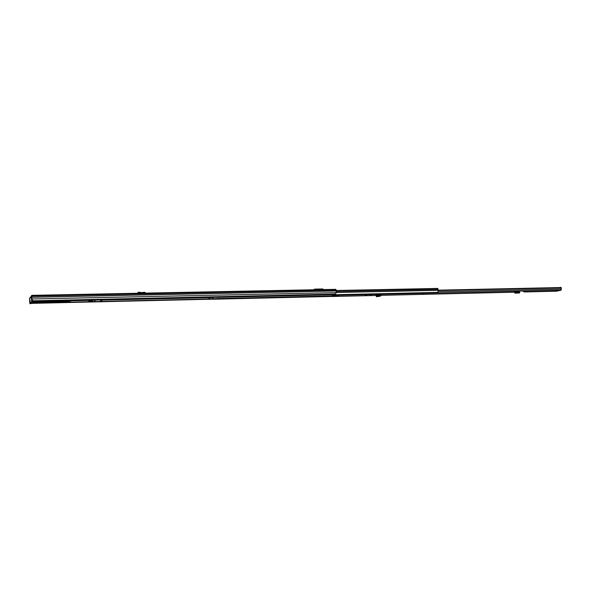 <?xml version="1.0" encoding="UTF-8"?>
<svg xmlns="http://www.w3.org/2000/svg" width="591" height="591" viewBox="0 0 591 591"><rect width="100%" height="100%" fill="white"/><g stroke="black" fill="none" stroke-linecap="round" stroke-linejoin="round"><path stroke-width="0.89" d="M145.585 293.099L144.647 292.272L141.412 292.611L138.693 292.139L138.553 292.708L141.315 293.18M138.553 292.708L137.688 293.254M138.671 292.146L137.223 293.262M31.05 296.224L31.072 296.837L31.729 295.345L31.951 299.63L33.288 300.797L335.171 294.067L336.382 292.641L335.821 289.339L31.744 295.352L335.821 289.339M29.868 302.592L29.609 298.1L30.806 297.177M31.072 296.83L31.744 295.965L31.951 299.63M30.865 297.783L30.274 297.864L30.259 297.258M29.683 302.459L29.631 298.699L30.274 297.864M31.412 303.368L208.97 299.268M209.916 299.245L212.561 299.179M31.722 303.08L94.885 301.602M99.798 301.491L208.822 298.943M209.945 298.92L212.413 298.861M314.663 289.76L315.402 289.11L315.675 289.738M315.321 289.139L315.483 289.745M320.352 289.014L314.848 289.11L314.235 289.317L314.589 289.76M314.279 289.716L314.235 289.317M320.152 289.649L323.284 289.575L322.952 288.962L315.483 289.139M145.002 293.106L141.604 293.173M141.412 292.611L141.352 293.18M141.419 292.611L141.434 293.18M144.647 292.272L144.27 293.121M68.755 301.447L70.063 301.624L69.612 302.031L31.862 302.91L30.148 303.397L31.567 301.646L31.471 297.761L31.648 301.543L33.007 301.513L33.155 300.686M32.926 301.521L32.542 302.082L68.984 301.277M68.992 301.454L32.52 302.112L32.047 302.688L34.736 302.622L34.758 302.23M31.412 303.456L29.912 303.693L31.412 303.456M65.941 301.513L65.956 301.898L34.736 302.622M31.567 301.646L32.926 301.609M65.993 301.513L65.956 301.898L68.563 301.838M33.177 301.307L31.648 301.543M31.766 296.106L29.735 298.566L29.912 303.693M30.075 303.493L30.038 300.088M70.292 301.425L70.617 300.361L33.177 301.203M31.633 296.106L31.818 301.336M30.148 303.397L29.956 300.088M104.622 299.209L103.654 299.231M88.842 299.556L88.753 300.036L88.643 299.563M88.502 299.563L88.672 301.137L88.99 299.556M89.433 299.548L89.544 300.309L90.556 299.519M102.605 299.711L103.262 299.238M102.612 299.873L89.544 300.309M88.931 300.945L92.469 300.863L92.565 300.243M92.469 300.863L88.687 301.129M88.672 301.137L92.226 301.048M102.221 299.992L99.768 301.469L95.225 301.573L94.663 300.162M103.491 299.231L103.514 299.622M94.553 300.191L95.121 301.654L99.657 301.55L101.97 300.538M376.282 296.239L380.043 295.286L380.05 295.921L379.245 295.869L379.053 295.241L376.282 296.239M379.149 295.227L379.245 295.869L376.541 296.785M378.809 294.591L378.55 295.168L375.876 295.175L381.313 294.532L380.803 295.936L380.05 295.921M380.744 294.54L380.634 295.315L380.043 295.286M526.463 291.252L524.867 291.932L526.418 291.223L523.382 291.644L524.483 291.939L526.086 291.26M556.013 290.742L557.771 290.632L556.013 290.742M422.262 293.86L423.821 293.771L422.262 293.86M369.781 295.042L371.2 294.968L369.781 295.042M365.083 294.99L366.981 294.843M557.224 291.031L555.821 291.223M438.204 290.166L560.985 287.536L561.339 289.014L561.058 290.151L560.394 290.292L561.118 290.129M336.656 294.68L336.301 295.345L338.754 295.5L332.593 296.497L332.282 294.783M519.688 291.363L518.285 292.146M515.241 292.405L514.901 293.129L514.333 291.924L514.887 292.53L519.349 292.124M519.688 291.429L514.695 291.851M524.867 291.932L524.483 291.939M336.449 295.53L332.578 295.84L332.563 294.776M336.486 296.032L336.523 295.352M336.249 294.687L336.301 295.345M332.659 295.818L332.711 296.468M438.323 290.536L561.295 287.876M560.298 287.322L561.066 287.625M558.997 287.581L560.563 287.544M514.842 291.814L518.1 291.393M519.541 292.826L519.489 292.412M515.33 292.988L519.4 292.988M515.862 292.804L515.884 292.205M515.847 292.804L515.825 292.205L519.319 292.117M377.789 295.182L377.745 294.658M380.803 295.936L377.619 296.519M423.717 293.742L422.247 293.867M437.828 288.43L336.176 290.499L437.828 288.43L438.086 292.382L216.808 297.399L216.978 296.697M216.779 296.704L216.808 297.399M213.336 296.778L213.174 297.48L214.082 297.458L214.245 296.763M213.137 296.785L213.174 297.48M332.26 295.928L212.649 298.714L212.605 299.245L212.272 297.081M212.605 299.245L332.445 296.423M209.746 296.859L209.953 298.78L209.051 298.802L209.015 299.327L208.689 296.889M209.015 299.327L209.916 299.305L209.953 298.78M212.649 298.714L212.442 296.8M209.051 298.802L208.852 296.881M212.368 296.8L211.807 297.303L209.739 297.347M139.794 292.235L139.668 292.796M31.892 298.972L336.382 292.641M31.877 297.266L336.22 290.979M31.87 297.177L336.205 290.905M31.833 296.061L336.131 289.952M70.831 300.812L88.539 300.405M92.558 300.317L94.553 300.272M102.228 300.095L208.66 297.679M209.716 297.657L212.243 297.598M319.842 289.642L315.705 289.723M145.578 293.025L144.928 293.114M70.602 299.969L70.706 301.144L70.846 300.383M70.233 301.565L69.598 302.038L31.862 302.91M89.514 300.102L89.019 300.117M376.593 296.808L376.327 296.231M378.107 296.379L377.841 295.796M378.89 296.047L378.624 295.463M557.077 291.067L560.793 290.284M336.375 295.315L561.058 290.151M332.63 296.49L378.462 295.411M381.321 295.345L514.369 292.205L381.321 295.345M555.88 291.23L524.601 291.961M524.749 291.961L555.932 291.223M438.352 291.755L561.339 289.014M332.519 295.655L335.932 295.581M336.094 295.566L336.139 296.217M514.761 292.375L515.382 292.36M516.94 293.047L517.029 292.471M516.113 292.907L516.202 292.338M514.997 293.106L518.543 293.025M378.543 295.131L380.619 294.547M380.146 295.293L380.767 295.116M378.38 296.579L380.582 295.958M336.36 291.474L438.182 289.346M336.397 292.515L438.256 290.329M212.42 297.347L213.137 297.325M214.141 297.303L216.779 297.243M208.83 297.428L209.731 297.406M209.746 297.17L212.228 297.11M322.952 288.962L315.402 289.11M32.372 302.289L68.837 301.447M376.245 296.239L376.511 296.822M332.593 296.497L378.439 295.419M557.15 291.053L560.866 290.277M560.246 287.315L560.711 287.307M519.644 292.922L519.733 292.346M514.901 293.129L518.447 293.04M376.947 295.84L379.09 295.234M367.092 294.739L365.046 295.005"/></g></svg>
